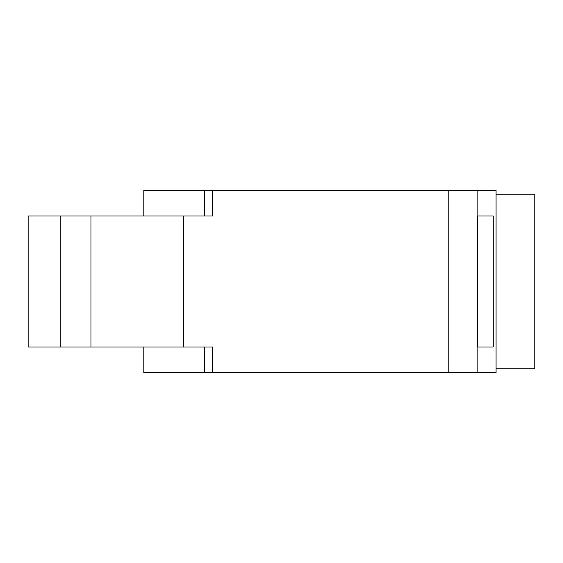 <?xml version="1.0" encoding="UTF-8"?>
<svg xmlns="http://www.w3.org/2000/svg" width="563" height="563" viewBox="0 0 563 563"><rect width="100%" height="100%" fill="white"/><g stroke="black" fill="none" stroke-linecap="round" stroke-linejoin="round"><path stroke-width="0.84" d="M143.846 216.009L143.846 190.301L496.038 190.301L496.038 372.699L212.73 372.699L212.73 346.991L204.468 346.991L204.468 372.699L212.73 372.699M90.967 346.991L183.622 346.991L183.622 216.009L28.15 216.009L28.15 346.991L90.967 346.991L90.967 216.009M477.79 346.991L493.188 346.991L493.188 216.009L477.79 216.009L477.79 346.991M204.468 190.301L204.468 216.009L212.73 216.009L183.622 216.009M496.038 368.821L534.85 368.821L534.85 194.179L496.038 194.179M143.846 346.991L143.846 372.699L204.468 372.699M60.241 346.991L60.241 216.009M183.622 346.991L212.73 346.991M212.73 190.301L212.73 216.009M477.142 190.301L477.142 372.699M448.148 190.301L448.148 372.699"/></g></svg>
